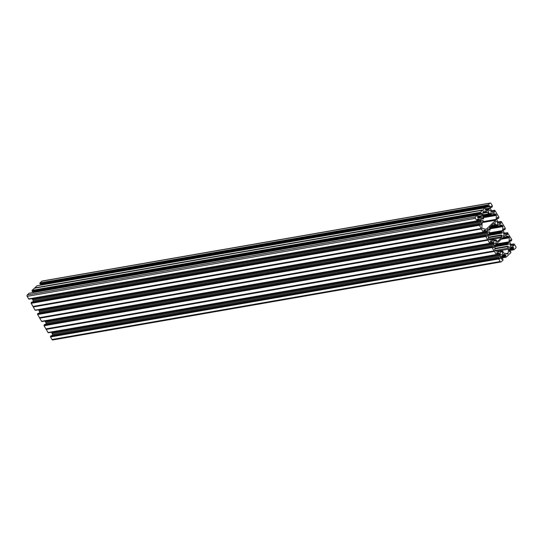 <?xml version="1.0" encoding="UTF-8"?>
<svg xmlns="http://www.w3.org/2000/svg" width="543" height="543" viewBox="0 0 543 543"><rect width="100%" height="100%" fill="white"/><g stroke="black" fill="none" stroke-linecap="round" stroke-linejoin="round"><path stroke-width="0.81" d="M489.487 228.196L502.703 225.895A0.95 0.699 -99.9 0 1 502.859 226.601L502.574 230.571A1.357 1.005 -99.9 0 1 502.207 231.433L501.182 232.397L501.759 233.191A1.69 1.256 80.1 0 1 501.936 232.988A1.69 1.256 80.1 0 1 502.451 232.723A1.69 1.256 80.1 0 1 503.877 233.802A1.69 1.256 80.1 0 1 503.544 235.791A1.69 1.256 80.1 0 1 503.028 236.062A1.69 1.256 80.1 0 1 501.623 235.038L500.985 235.031L500.951 235.499L501.651 236.721A0.679 0.502 -99.9 0 1 501.583 237.651L489.399 239.775M506.945 253.92L507.902 253.751A0.95 0.699 80.1 0 0 508.16 253.16L508.465 249.189A1.357 1.005 80.1 0 0 508.241 248.171L507.4 246.712L507.535 246.196L508.072 246.25A1.69 1.256 80.1 0 0 509.477 247.275A1.69 1.256 80.1 0 0 509.992 247.004A1.69 1.256 80.1 0 0 510.325 245.015A1.69 1.256 80.1 0 0 508.9 243.936A1.69 1.256 80.1 0 0 508.384 244.201A1.69 1.256 80.1 0 0 508.207 244.404L494.978 246.739L508.139 244.452M493.736 240.99L495.705 240.651L495.99 239.809L496.947 241.18A0.679 0.502 80.1 0 0 497.659 241.37L501.583 237.651M495.705 240.651A1.69 1.256 -99.9 0 1 495.698 243.23A1.69 1.256 -99.9 0 1 495.182 243.495A1.69 1.256 -99.9 0 1 493.757 242.416A1.69 1.256 -99.9 0 1 494.089 240.427A1.69 1.256 -99.9 0 1 494.286 240.277L493.974 239.28L490.085 239.958M507.902 253.751L507.786 253.866A0.95 0.699 -99.9 0 1 507.264 254.002L504.223 253.214A1.357 1.005 -99.9 0 1 503.531 252.638L502.696 251.171L502.153 251.864A1.69 1.256 -99.9 0 1 502.146 254.443A1.69 1.256 -99.9 0 1 501.63 254.708A1.69 1.256 -99.9 0 1 500.205 253.629A1.69 1.256 -99.9 0 1 500.537 251.64A1.69 1.256 -99.9 0 1 500.734 251.49L500.422 250.493L496.533 251.171M502.703 225.895L502.608 225.725A0.95 0.699 80.1 0 0 502.126 225.325L499.085 224.503A1.357 1.005 80.1 0 0 498.752 224.49A1.357 1.005 80.1 0 0 498.338 224.7L497.212 225.725L496.899 224.727A1.69 1.256 -99.9 0 0 497.096 224.578A1.69 1.256 -99.9 0 0 497.429 222.589A1.69 1.256 -99.9 0 0 496.003 221.51A1.69 1.256 -99.9 0 0 495.487 221.775A1.69 1.256 -99.9 0 0 495.481 224.354L495.196 225.189L494.239 223.825A0.679 0.502 80.1 0 0 493.526 223.635L489.603 227.354A0.679 0.502 -99.9 0 0 489.528 228.284L490.2 229.974L487.18 230.504M483.637 218.815L480.731 219.318L483.65 218.809L482.944 216.827A1.357 1.005 80.1 0 1 482.72 215.815L483.026 211.845A0.95 0.699 80.1 0 1 483.284 211.254L483.399 211.139A0.95 0.699 -99.9 0 1 483.915 211.003L486.962 211.79A1.357 1.005 -99.9 0 1 487.648 212.367L488.748 213.976L489.033 213.141A1.69 1.256 -99.9 0 1 489.039 210.562A1.69 1.256 -99.9 0 1 489.555 210.297A1.69 1.256 -99.9 0 1 490.981 211.376A1.69 1.256 -99.9 0 1 490.648 213.365A1.69 1.256 -99.9 0 1 490.451 213.514L488.931 213.779M487.18 230.381L489.562 229.967A1.69 1.256 80.1 0 0 488.157 228.942A1.69 1.256 80.1 0 0 487.641 229.214A1.69 1.256 80.1 0 0 487.309 231.203A1.69 1.256 80.1 0 0 488.734 232.282A1.69 1.256 80.1 0 0 489.25 232.017A1.69 1.256 80.1 0 0 489.419 231.813L487.933 232.071L489.426 231.807M483.25 218.856L483.114 218.748A1.69 1.256 80.1 0 0 481.709 217.729A1.69 1.256 80.1 0 0 481.193 217.994A1.69 1.256 80.1 0 0 480.86 219.99A1.69 1.256 80.1 0 0 482.286 221.069A1.69 1.256 80.1 0 0 482.802 220.797A1.69 1.256 80.1 0 0 482.971 220.601L481.444 220.831M477.243 219.555L479.123 219.229L478.003 218.931A0.679 0.502 -99.9 0 0 477.636 219.033L477.249 219.569L477.772 220.743L477.365 221.103L475.335 218.354L27.15 296.349A1.018 0.753 -99.9 0 1 27.252 294.951L475.437 216.949A1.018 0.753 80.1 0 0 475.335 218.354M476.869 220.967L28.745 298.969L27.15 296.349M32.098 298.623L480.284 220.628L32.078 298.596M480.284 220.628L479.808 219.8L477.602 220.186M489.419 231.813L490.003 232.601L488.978 233.571A1.357 1.005 -99.9 0 0 488.612 234.433L488.327 238.404A0.95 0.699 -99.9 0 0 488.483 239.11L488.578 239.28A0.95 0.699 80.1 0 0 489.06 239.68L492.101 240.495A1.357 1.005 80.1 0 0 492.433 240.515A1.357 1.005 80.1 0 0 492.847 240.298L493.974 239.28M501.101 234.976L488.415 237.182L501.08 234.983M483.413 217.648L496.411 215.388A0.95 0.699 80.1 0 0 496.254 214.682L496.159 214.512A0.95 0.699 80.1 0 0 495.678 214.112L492.637 213.29A1.357 1.005 80.1 0 0 492.304 213.277A1.357 1.005 80.1 0 0 491.89 213.487L490.763 214.512L490.451 213.514M496.411 215.388L496.126 219.358L483.351 221.578M485.503 229.241L486.399 229.085L495.759 220.214A1.357 1.005 80.1 0 0 496.126 219.358M486.399 229.085A1.357 1.005 -99.9 0 1 485.985 229.302A1.357 1.005 -99.9 0 1 485.652 229.282L482.612 228.467A0.95 0.699 -99.9 0 1 482.13 228.067L482.035 227.897A0.95 0.699 -99.9 0 1 481.879 227.191L482.164 223.221A1.357 1.005 -99.9 0 1 482.53 222.358L483.555 221.388L483.046 220.553M481.424 228.908L33.191 306.646L481.451 228.983L33.266 306.978L35.064 310.114L483.25 232.112L481.451 228.983M483.25 232.112L484.22 231.956L483.698 230.782L484.084 230.246A0.679 0.502 -99.9 0 1 484.451 230.144L484.132 230.198M483.691 230.768L485.571 230.442L484.451 230.144M485.571 230.442A1.357 1.005 -99.9 0 1 486.256 231.013L484.051 231.399M486.732 231.841L38.546 309.836L486.732 231.841L486.256 231.013M39.469 313.128L39.544 312.191A1.357 1.005 80.1 0 0 39.313 311.18L38.818 310.284L486.996 232.282L486.772 231.895M486.996 232.282L487.499 233.185A1.357 1.005 -99.9 0 1 487.729 234.196L487.621 235.648A0.679 0.502 -99.9 0 1 487.438 236.076L487.023 236.449L486.25 235.377L485.795 236.544L487.824 239.863L39.687 318.117L41.641 321.402L489.766 243.393M493.472 243.569L493.947 244.398L45.761 322.393L45.286 321.565L493.472 243.569L492.705 242.232A1.357 1.005 80.1 0 0 492.019 241.655L490.899 241.357A0.679 0.502 80.1 0 0 490.533 241.459L490.146 241.995L490.668 243.169L489.698 243.332L487.824 239.863M45.917 324.341L45.992 323.404L494.178 245.409A1.357 1.005 80.1 0 0 493.947 244.398M494.178 245.409L494.069 246.861L493.044 247.038M493.248 247.398L493.886 247.289A0.679 0.502 80.1 0 0 494.069 246.861M493.886 247.289L493.424 247.656M492.277 247.18L44.078 325.522L492.277 247.18L492.698 246.59L493.512 247.642M492.243 247.757L494.049 250.893L45.863 328.888L44.058 325.752L492.263 247.527M494.096 250.947L45.911 328.943L494.049 250.893M499.893 254.715L51.734 332.778L499.92 254.782L499.153 253.445A1.357 1.005 80.1 0 0 498.467 252.868L497.347 252.576A0.679 0.502 80.1 0 0 496.981 252.671L496.594 253.208L497.116 254.389L496.146 254.545L494.273 251.076M499.92 254.782L500.395 255.61L52.209 333.606A1.357 1.005 -99.9 0 1 52.44 334.617L52.366 335.554M52.44 334.617L500.626 256.622A1.357 1.005 80.1 0 0 500.395 255.61M500.626 256.622L500.517 258.074L499.492 258.251M499.696 258.611L500.334 258.502A0.679 0.502 80.1 0 0 500.517 258.074M500.334 258.502L499.872 258.868M498.712 258.739L50.506 336.965L498.691 258.97L499.146 257.803L499.96 258.855M498.691 258.97L500.164 261.522L51.979 339.518A1.018 0.753 80.1 0 0 52.739 339.966L500.924 261.964A1.018 0.753 -99.9 0 1 500.164 261.522M501.875 259.398L502.798 258.807L503.015 260.117L501.23 261.807A1.018 0.753 -99.9 0 1 500.924 261.964M501.963 259.384L501.515 258.814A0.679 0.502 -99.9 0 1 501.399 258.312L501.508 256.859A1.357 1.005 -99.9 0 1 501.875 256.004L503.388 254.565A1.357 1.005 -99.9 0 1 503.802 254.348A1.357 1.005 -99.9 0 1 504.135 254.368L505.248 254.66A0.679 0.502 -99.9 0 1 505.594 254.952L505.886 255.665L505.207 256.527L506.117 257.178L510.861 252.678L510.644 251.375L509.422 251.49M511.343 247.045L511.981 246.929A1.357 1.005 80.1 0 0 511.649 246.916A1.357 1.005 80.1 0 0 511.235 247.126L509.721 248.565A1.357 1.005 80.1 0 0 509.354 249.42L509.246 250.873A0.679 0.502 80.1 0 0 509.354 251.382L509.762 251.972L510.515 251.3M511.981 246.929L513.094 247.228L510.691 247.642M510.244 248.07L513.434 247.513A0.679 0.502 80.1 0 0 513.094 247.228M513.434 247.513L513.739 248.042L509.551 248.775M509.449 248.979L513.739 248.042M513.726 248.232L513.067 248.857L509.348 249.502M514.255 244.031L515.85 246.651A1.018 0.753 80.1 0 1 515.748 248.049L513.909 249.773L513.067 248.857M514.207 244.058L510.929 244.418L513.821 243.895M512.029 245.769L513.936 245.436L513.393 244.493L513.766 243.922M513.936 245.436L512.443 245.877M513.101 246.054L513.922 245.619M513.549 245.972A0.679 0.502 -99.9 0 1 513.183 246.074L512.063 245.775A1.357 1.005 -99.9 0 1 511.377 245.205L510.135 243.033A1.357 1.005 -99.9 0 1 509.904 242.022L510.013 240.569A0.679 0.502 -99.9 0 1 510.196 240.142L510.61 239.768L511.384 240.841L511.839 239.673L507.562 232.872M505.581 234.556L507.488 234.223L506.965 233.049L507.759 232.838M507.488 234.223L505.995 234.664M506.653 234.841L507.474 234.406M507.101 234.759A0.679 0.502 -99.9 0 1 506.734 234.861L505.614 234.562A1.357 1.005 -99.9 0 1 504.929 233.985L503.687 231.82A1.357 1.005 -99.9 0 1 503.456 230.809L503.565 229.356A0.679 0.502 -99.9 0 1 503.748 228.929L504.162 228.555L504.936 229.628L505.39 228.46L501.359 221.598M497.592 217.438L497.3 217.716A0.679 0.502 80.1 0 0 497.116 218.143L497.008 219.596A1.357 1.005 80.1 0 0 497.239 220.607L498.481 222.773A1.357 1.005 80.1 0 0 499.166 223.349L500.286 223.641A0.679 0.502 80.1 0 0 500.653 223.546L501.04 223.01L500.517 221.829L501.311 221.625M497.816 217.397L498.488 218.415L498.942 217.248L494.911 210.385M491.144 206.225L490.852 206.503A0.679 0.502 80.1 0 0 490.668 206.931L490.56 208.383A1.357 1.005 80.1 0 0 490.791 209.394L492.033 211.56A1.357 1.005 80.1 0 0 492.718 212.137L493.831 212.428A0.679 0.502 80.1 0 0 494.205 212.333L494.592 211.79L494.069 210.616L494.863 210.412M491.367 206.184L491.91 207.127L490.641 207.351M488.171 204.887L39.985 282.883L488.171 204.887L489.956 203.197A1.018 0.753 -99.9 0 1 491.021 203.482L492.494 206.035L491.91 207.127M488.15 205.118L488.096 205.695L39.931 283.453L488.116 205.458M41.58 284.987L41.601 284.688A0.679 0.502 80.1 0 0 41.485 284.186L489.671 206.191L489.263 205.6L488.517 206.272L488.096 205.695M489.671 206.191A0.679 0.502 -99.9 0 1 489.786 206.693L41.601 284.688M485.856 208.811L489.677 208.145L489.786 206.693M489.677 208.145A1.357 1.005 -99.9 0 1 489.311 209.001L485.381 209.686M485.618 210.093L488.734 209.55L489.311 209.001M488.734 209.55L485.646 210.134M486.895 210.596L488.422 209.863L485.856 210.311L488.7 209.605M487.797 210.44A1.357 1.005 -99.9 0 1 487.383 210.65A1.357 1.005 -99.9 0 1 487.051 210.636L485.937 210.345A0.679 0.502 -99.9 0 1 485.591 210.053L485.299 209.34L485.978 208.478L485.123 207.799L482.761 210.189L34.331 288.238L32.139 290.322L32.485 291.7L480.609 213.698M478.037 217.757L480.772 217.268L481.465 216.44A1.357 1.005 80.1 0 0 481.831 215.585L481.94 214.132A0.679 0.502 80.1 0 0 481.831 213.623L481.424 213.032L480.541 213.63L480.324 212.327L482.571 210.216L34.385 288.218M480.582 217.302L478.01 217.75L480.582 217.302M480.528 217.329L479.048 218.028M29.146 293.24L477.277 215.232L478.132 215.917L477.46 216.772L477.752 217.492A0.679 0.502 80.1 0 0 478.091 217.777L479.204 218.076A1.357 1.005 80.1 0 0 479.537 218.089A1.357 1.005 80.1 0 0 479.951 217.872M477.222 215.259L475.437 216.949M479.123 219.229A1.357 1.005 -99.9 0 1 479.808 219.8M33.021 301.915L33.096 300.978A1.357 1.005 80.1 0 0 32.865 299.967L32.363 299.064L480.548 221.069L480.324 220.682M480.548 221.069L481.05 221.972A1.357 1.005 -99.9 0 1 481.281 222.983L481.173 224.435A0.679 0.502 -99.9 0 1 480.989 224.863L480.575 225.236L479.802 224.157L479.347 225.331L481.376 228.651M503.13 237.488L508.574 236.538L505.533 235.723A1.357 1.005 -99.9 0 0 505.2 235.703A1.357 1.005 -99.9 0 0 504.786 235.913L495.426 244.784A1.357 1.005 80.1 0 0 495.06 245.646L494.775 249.617A0.95 0.699 80.1 0 0 494.931 250.323L495.026 250.493A0.95 0.699 80.1 0 0 495.508 250.893L498.549 251.714A1.357 1.005 80.1 0 0 498.881 251.728A1.357 1.005 80.1 0 0 499.295 251.518L500.422 250.493M508.574 236.538A0.95 0.699 -99.9 0 1 509.056 236.938L509.151 237.108A0.95 0.699 -99.9 0 1 509.307 237.814L509.022 241.784A1.357 1.005 -99.9 0 1 508.655 242.646L507.63 243.617L508.065 244.431M507.535 246.196L494.863 248.402L507.535 246.196M39.639 317.859L37.61 314.54L38.125 313.379M38.818 310.284L38.594 309.89M483.759 232.309L35.505 310.243L483.691 232.248M483.318 232.18L35.064 310.114M33.191 306.646L31.161 303.327L31.677 302.166M32.363 299.064L32.146 298.677M477.311 221.096L29.057 299.03L477.243 221.035M29.037 293.254L27.252 294.951M33.578 291.51L33.646 291.618A0.679 0.502 -99.9 0 1 33.754 292.127L33.734 292.419M34.576 288.184L36.992 285.801M488.388 206.197L40.202 284.193L488.456 206.265M40.202 284.193L39.91 283.69M39.985 282.883L41.77 281.193L489.956 203.197M490.261 203.034L42.076 281.036A1.018 0.753 80.1 0 0 41.77 281.193M50.506 336.965L51.979 339.518M50.526 336.735L498.725 258.393M499.098 257.83L50.913 335.825L50.54 336.395M51.734 332.778L52.209 333.606M51.714 332.71L51.49 332.316L499.675 254.321M48.341 332.567L496.655 254.742M46.087 329.072L48.089 332.615L496.214 254.613M492.297 246.95L44.092 325.176M44.112 324.945L44.574 324.592M45.761 322.393A1.357 1.005 -99.9 0 1 45.992 323.404M493.444 243.502L45.286 321.565M45.266 321.497L45.042 321.103L493.22 243.108M41.892 321.354L490.207 243.529M480.507 220.811L32.322 298.806M479.503 224.965L31.318 302.967M480.419 212.754L32.234 290.749M486.956 232.024L38.77 310.019M485.951 236.185L37.766 314.18M488.266 205.315L40.08 283.317M499.852 254.45L51.666 332.452M498.847 258.611L50.662 336.606M493.404 243.237L45.218 321.232M492.399 247.398L44.214 325.393M500.951 235.499L488.374 237.685M494.313 240.25L495.813 239.992M496.899 224.727L495.379 224.992M483.114 218.748L480.731 219.168M28.616 298.901L476.802 220.899M32.865 299.967L481.05 221.972M480.575 221.144L32.39 299.139M481.281 222.983L33.096 300.978M480.148 224.612L481.173 224.435M480.989 224.863L480.351 224.972M479.754 224.184L31.569 302.186M31.216 302.519L479.401 224.524M479.381 224.754L31.195 302.75M31.182 303.096L479.367 225.101M479.347 225.331L31.161 303.327M32.967 306.462L481.152 228.467M481.2 228.522L33.014 306.517M477.806 217.573L480.854 217.044M480.888 216.983L477.772 217.526M477.535 217.119L481.465 216.44M33.754 292.127L481.94 214.132M481.831 215.585L478.01 216.25M481.831 213.623L33.646 291.618M480.541 213.63L32.356 291.625M32.064 291.123L480.25 213.127M480.27 212.897L32.085 290.892M32.118 290.553L480.304 212.557M34.331 288.238L482.517 210.243M480.324 212.327L32.139 290.322M482.374 222.549L495.759 220.214M487.023 232.356L38.838 310.352M39.313 311.18L487.499 233.185M486.596 235.825L487.621 235.648M487.729 234.196L39.544 312.191M487.438 236.076L486.8 236.185M486.202 235.404L38.017 313.399M37.664 313.732L485.849 235.737M485.829 235.967L37.643 313.963M37.63 314.309L485.815 236.314M39.415 317.675L487.6 239.68M485.795 236.544L37.61 314.54M487.648 239.734L39.463 317.73M491.978 207.195L490.634 207.426M494.205 212.333L493.757 212.408M493.098 212.238L494.578 211.98M494.049 210.854L491.849 211.234M494.592 211.79L492.684 212.123M494.069 210.616L491.727 211.023M491.585 210.779L494.422 210.284M482.937 216.813L496.159 214.512M496.254 214.682L483.032 216.983M491.992 213.406L492.637 213.29M495.678 214.112L482.761 216.358M482.713 215.876L490.648 214.499M490.458 214.207L482.741 215.544M488.802 213.962L490.383 213.684M488.374 209.89L485.883 210.324M485.069 207.826L36.883 285.822M34.691 287.899L482.876 209.903M482.842 209.958L34.657 287.953M483.915 211.003L483.474 211.078M482.978 212.483L486.962 211.79M482.795 214.824L488.49 213.827M487.648 212.367L482.924 213.189M498.359 218.34L497.089 218.564M498.426 218.408L497.083 218.639M493.119 224.021L494.239 223.825M494.938 225.046L491.381 225.664M500.653 223.546L500.205 223.621M499.546 223.451L501.026 223.193M500.497 222.067L498.298 222.447M501.04 223.01L499.132 223.336M500.517 221.829L498.175 222.236M500.924 221.469L498.026 221.972L500.87 221.496M489.433 228.019L502.608 225.725M498.44 224.619L499.085 224.503M502.126 225.325L489.481 227.524M490.037 226.94L497.096 225.712M495.25 225.175L496.831 224.897M496.906 225.42L490.458 226.54M498.745 258.163L50.56 336.158M502.153 251.864L500.184 252.203M499.628 254.267L51.442 332.268M496.947 253.825L499.153 253.445M498.467 252.868L496.587 253.194M496.587 254.674L48.402 332.669M46.162 329.404L494.347 251.409M496.146 254.545L47.96 332.54M494.32 251.334L46.135 329.329M499.295 251.518L498.399 251.674M496.614 251.192L500.32 250.547M502.621 258.76L501.583 258.943M504.135 254.368L503.497 254.477M502.845 255.081L505.248 254.66M501.705 256.208L505.9 255.481M505.594 254.952L502.397 255.502M505.886 255.665L501.603 256.411M505.221 256.289L501.501 256.941M505.207 256.527L501.481 257.172M501.44 257.735L505.499 257.029M505.567 257.097L501.433 257.816L505.621 257.104M501.427 257.918L505.94 257.131M506.008 257.199L501.42 257.993M507.155 253.975L507.786 253.866M500.279 251.986L502.119 251.667M502.261 251.205L500.761 251.463M492.65 246.617L44.465 324.612M495.671 240.454L493.831 240.773M497.659 241.37L497.225 241.445M490.499 242.612L492.705 242.232M493.18 243.054L44.994 321.056M492.019 241.655L490.139 241.981M490.139 243.461L41.954 321.456M489.698 243.332L41.512 321.327M39.714 318.191L487.899 240.196M487.872 240.121L39.687 318.117M490.166 239.979L493.872 239.334M492.847 240.298L491.951 240.454M513.413 244.262L511.072 244.669M513.393 244.493L511.194 244.873M511.255 240.766L509.986 240.99M511.323 240.834L509.979 241.072M509.056 236.938L502.506 238.078M502.261 238.309L509.151 237.108M509.307 237.814L501.318 239.205M496.248 244.011L509.022 241.784M495.046 245.803L507.63 243.617M508.655 242.646L495.27 244.974M507.698 244.194L495.006 246.4M513.054 249.088L509.327 249.739M513.339 249.597L509.286 250.303M509.266 250.561L513.854 249.76M513.78 249.699L509.273 250.479M513.468 249.665L509.28 250.398L513.413 249.658M510.468 251.328L509.429 251.504M500.612 250.554L508.465 249.189M508.16 253.16L505.676 253.588M508.241 248.171L495.019 250.472M494.822 248.898L507.4 246.712M506.945 233.28L504.746 233.66M506.965 233.049L504.623 233.456M507.318 232.709L504.481 233.205M505.533 235.723L504.888 235.832M488.435 239.022L501.651 236.721M504.807 229.553L503.537 229.777M504.875 229.621L503.531 229.859L504.936 229.628M502.859 226.601L489.861 228.861M489.8 232.798L502.574 230.571M502.207 231.433L488.822 233.761M488.598 234.59L501.182 232.397M501.25 232.981L488.557 235.187M488.537 235.499L501.617 233.219M29.179 299.105L477.365 221.103M28.745 298.969L476.93 220.974M479.802 224.157L31.616 302.159M29.091 293.227L477.277 215.232M480.67 213.704L32.485 291.7M483.65 218.809L480.731 219.318M483.813 232.323L35.628 310.318M483.379 232.187L35.193 310.189M486.25 235.377L38.064 313.372M489.494 231.766L487.892 232.044M492.039 207.202L490.634 207.446M490.763 214.512L482.713 215.91M494.476 210.256L491.578 210.759M488.517 206.272L40.331 284.267M488.748 213.976L482.781 215.014M485.123 207.799L36.938 285.794M498.488 218.415L497.083 218.659M497.212 225.725L489.99 226.981M495.196 225.189L491.137 225.895M499.146 257.803L50.961 335.798M496.275 254.619L48.089 332.615M496.709 254.748L48.524 332.744M502.669 258.733L501.576 258.923M502.438 251.029L500.802 251.314M506.062 257.206L501.42 258.013M492.698 246.59L44.512 324.585M490.261 243.535L42.076 321.531M489.827 243.407L41.641 321.402M495.99 239.809L494.354 240.101M511.384 240.841L509.979 241.085M509.266 250.581L513.909 249.773M507.372 232.682L504.474 233.191M501.691 233.239L488.53 235.526"/></g></svg>

